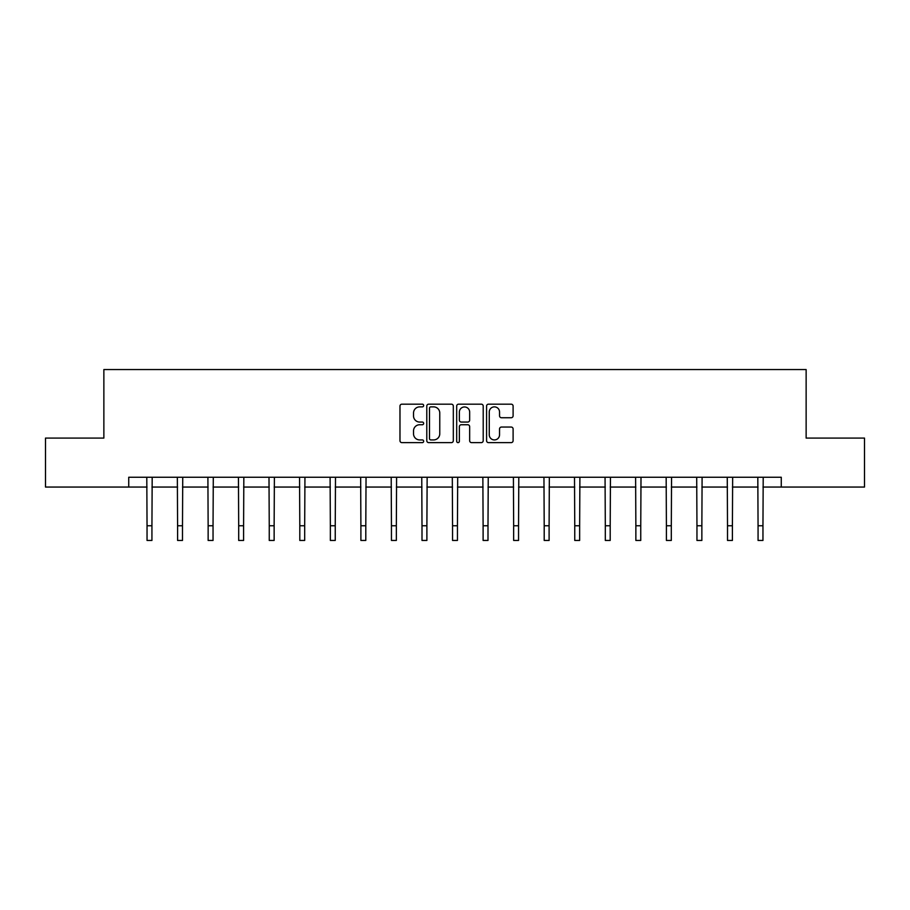 <?xml version="1.0" encoding="UTF-8"?>
<svg xmlns="http://www.w3.org/2000/svg" width="910" height="910" viewBox="0 0 910 910"><rect width="100%" height="100%" fill="white"/><g stroke="black" fill="none" stroke-linecap="round" stroke-linejoin="round"><path stroke-width="1.36" d="M423.662 405.519A1.342 1.342 0 0 0 422.32 404.176L401.901 404.176A1.922 1.922 0 0 0 399.979 406.099L399.979 440.702A1.922 1.922 0 0 0 401.901 442.624L422.32 442.624A1.342 1.342 0 0 0 423.662 441.282A1.342 1.342 0 0 0 422.32 439.928L419.681 439.928A6.154 6.154 0 0 1 413.527 433.786L413.527 430.896A6.154 6.154 0 0 1 419.681 424.742L422.32 424.742A1.342 1.342 0 0 0 423.662 423.4A1.342 1.342 0 0 0 422.32 422.058L419.681 422.058A6.154 6.154 0 0 1 413.527 415.904L413.527 413.026A6.154 6.154 0 0 1 419.681 406.872L422.32 406.872A1.342 1.342 0 0 0 423.662 405.519M511.181 417.736A1.922 1.922 0 0 0 513.103 415.813L513.103 406.099A1.922 1.922 0 0 0 511.181 404.176L488.499 404.176A1.922 1.922 0 0 0 486.577 406.099L486.577 440.702A1.922 1.922 0 0 0 488.499 442.624L511.181 442.624A1.922 1.922 0 0 0 513.103 440.702L513.103 428.974A1.922 1.922 0 0 0 511.181 427.052L501.467 427.052A1.922 1.922 0 0 0 499.545 428.974L499.545 434.787A5.141 5.141 0 0 1 494.403 439.928A5.141 5.141 0 0 1 489.262 434.787L489.262 412.014A5.141 5.141 0 0 1 494.403 406.872A5.141 5.141 0 0 1 499.545 412.014L499.545 415.813A1.922 1.922 0 0 0 501.467 417.736L511.181 417.736M128.731 487.055L45.5 487.055L45.5 438.085L103.865 438.085L103.865 369.551L806.135 369.551L806.135 438.085L864.5 438.085L864.5 487.055L781.269 487.055L781.269 477.261L128.731 477.261L128.731 487.055L147.045 487.055M453.316 406.099A1.922 1.922 0 0 0 451.394 404.176L428.712 404.176A1.922 1.922 0 0 0 426.79 406.099L426.79 440.702A1.922 1.922 0 0 0 428.712 442.624L451.394 442.624A1.922 1.922 0 0 0 453.316 440.702L453.316 406.099M458.606 404.176L481.288 404.176A1.922 1.922 0 0 1 483.21 406.099L483.21 440.702A1.922 1.922 0 0 1 481.288 442.624L471.585 442.624A1.922 1.922 0 0 1 469.662 440.702L469.662 426.665A1.922 1.922 0 0 0 467.74 424.742L461.29 424.742A1.922 1.922 0 0 0 459.368 426.665L459.368 441.282A1.342 1.342 0 0 1 458.026 442.624A1.342 1.342 0 0 1 456.683 441.282L456.683 406.099A1.922 1.922 0 0 1 458.606 404.176M151.936 487.055L177.598 487.055M182.489 487.055L208.14 487.055M213.042 487.055L238.693 487.055M243.596 487.055L269.246 487.055M274.137 487.055L299.799 487.055M304.691 487.055L330.353 487.055M335.244 487.055L360.895 487.055M365.797 487.055L391.448 487.055M396.35 487.055L422.001 487.055M426.892 487.055L452.554 487.055M457.446 487.055L483.108 487.055M487.999 487.055L513.649 487.055M518.552 487.055L544.203 487.055M549.105 487.055L574.756 487.055M579.647 487.055L605.309 487.055M610.201 487.055L635.862 487.055M640.754 487.055L666.404 487.055M671.307 487.055L696.958 487.055M701.86 487.055L727.511 487.055M732.402 487.055L758.064 487.055M762.955 487.055L781.269 487.055M430.828 406.872A1.342 1.342 0 0 0 429.486 408.215L429.486 438.586A1.342 1.342 0 0 0 430.828 439.928L433.615 439.928A6.154 6.154 0 0 0 439.769 433.786L439.769 413.026A6.154 6.154 0 0 0 433.615 406.872L430.828 406.872M469.662 412.105A5.141 5.141 0 0 0 464.521 406.963A5.141 5.141 0 0 0 459.368 412.105L459.368 420.136A1.922 1.922 0 0 0 461.29 422.058L467.74 422.058A1.922 1.922 0 0 0 469.662 420.136L469.662 412.105M146.794 477.261L147.045 525.764L151.936 525.764L152.186 477.261M147.045 525.764L147.045 540.449L151.936 540.449L151.936 525.764M177.348 477.261L177.598 525.764L182.489 525.764L182.739 477.261M177.598 525.764L177.598 540.449L182.489 540.449L182.489 525.764M207.901 477.261L208.14 525.764L213.042 525.764L213.293 477.261M208.14 525.764L208.14 540.449L213.042 540.449L213.042 525.764M238.443 477.261L238.693 525.764L243.596 525.764L243.835 477.261M238.693 525.764L238.693 540.449L243.596 540.449L243.596 525.764M268.996 477.261L269.246 525.764L274.137 525.764L274.388 477.261M269.246 525.764L269.246 540.449L274.137 540.449L274.137 525.764M299.549 477.261L299.799 525.764L304.691 525.764L304.941 477.261M299.799 525.764L299.799 540.449L304.691 540.449L304.691 525.764M330.102 477.261L330.353 525.764L335.244 525.764L335.494 477.261M330.353 525.764L330.353 540.449L335.244 540.449L335.244 525.764M360.656 477.261L360.895 525.764L365.797 525.764L366.048 477.261M360.895 525.764L360.895 540.449L365.797 540.449L365.797 525.764M391.198 477.261L391.448 525.764L396.35 525.764L396.589 477.261M391.448 525.764L391.448 540.449L396.35 540.449L396.35 525.764M421.751 477.261L422.001 525.764L426.892 525.764L427.143 477.261M422.001 525.764L422.001 540.449L426.892 540.449L426.892 525.764M452.304 477.261L452.554 525.764L457.446 525.764L457.696 477.261M452.554 525.764L452.554 540.449L457.446 540.449L457.446 525.764M482.857 477.261L483.108 525.764L487.999 525.764L488.249 477.261M483.108 525.764L483.108 540.449L487.999 540.449L487.999 525.764M513.411 477.261L513.649 525.764L518.552 525.764L518.802 477.261M513.649 525.764L513.649 540.449L518.552 540.449L518.552 525.764M543.952 477.261L544.203 525.764L549.105 525.764L549.344 477.261M544.203 525.764L544.203 540.449L549.105 540.449L549.105 525.764M574.506 477.261L574.756 525.764L579.647 525.764L579.898 477.261M574.756 525.764L574.756 540.449L579.647 540.449L579.647 525.764M605.059 477.261L605.309 525.764L610.201 525.764L610.451 477.261M605.309 525.764L605.309 540.449L610.201 540.449L610.201 525.764M635.612 477.261L635.862 525.764L640.754 525.764L641.004 477.261M635.862 525.764L635.862 540.449L640.754 540.449L640.754 525.764M666.165 477.261L666.404 525.764L671.307 525.764L671.557 477.261M666.404 525.764L666.404 540.449L671.307 540.449L671.307 525.764M696.707 477.261L696.958 525.764L701.86 525.764L702.099 477.261M696.958 525.764L696.958 540.449L701.86 540.449L701.86 525.764M727.261 477.261L727.511 525.764L732.402 525.764L732.652 477.261M727.511 525.764L727.511 540.449L732.402 540.449L732.402 525.764M757.814 477.261L758.064 525.764L762.955 525.764L763.206 477.261M758.064 525.764L758.064 540.449L762.955 540.449L762.955 525.764"/></g></svg>
